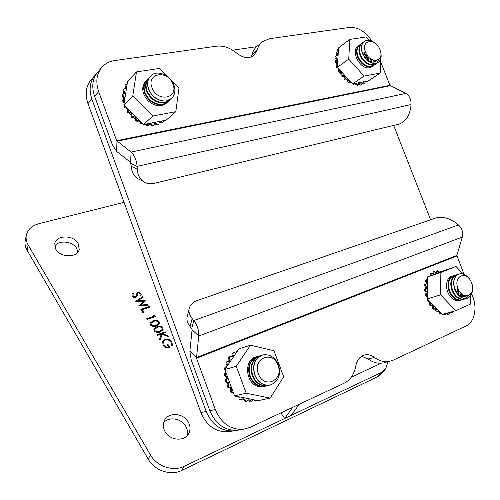 <?xml version="1.0" encoding="UTF-8"?>
<svg xmlns="http://www.w3.org/2000/svg" width="500" height="500" viewBox="0 0 500 500"><rect width="100%" height="100%" fill="white"/><g stroke="black" fill="none" stroke-linecap="round" stroke-linejoin="round"><path stroke-width="0.75" d="M231.875 430.988L228.106 431.75C215.719 432.256 206.656 425.863 200.919 412.575L87.95 103.6C84.725 93.825 85.975 85.675 91.706 79.144L94.412 75.994M232.694 50.194L256.631 46.688M393.663 125.388L430.613 219.781M381.244 363.194L351.269 377.194M200.919 412.575L206.219 411.469L91.9 99.206L87.95 103.6M96.438 73.769L95.656 74.544C89.887 81.112 88.637 89.338 91.9 99.206M206.219 411.469C212.025 424.9 221.163 431.362 233.637 430.863L236.544 430.337M380.637 61.694L389.919 85.325L405.756 93.419C409.45 95.656 411.213 99.362 411.044 104.544L410.838 106.838C409.431 115.919 405.588 121.644 399.3 124.019L154.106 183.388C150.062 184.312 146.419 183.637 143.194 181.363C139.569 178.581 137.575 174.531 137.219 169.206L131.194 166.281C131.569 171.562 133.562 175.588 137.175 178.35L143.194 181.363M140.944 180.231L137.175 178.35M372.088 41.344C365.606 31.594 358.038 26.962 349.394 27.444L269.425 38.725L262.387 41.7C259.825 43.775 258.075 46.6 257.144 50.175L253.738 55.6C248.775 58.894 243.137 58.094 236.819 53.212C230.244 47.769 223.45 45.431 216.438 46.206L114.544 60.587C109.688 61.3 105.644 63.325 102.419 66.656C96.594 73.294 95.344 81.631 98.675 91.675L116.656 140.681L131.081 152.094C134.512 155.213 136.512 159.975 137.081 166.388L137.219 169.206M98.675 91.675L94.581 96.225L112.35 144.719L116.606 151.363L130.594 162.394L131.194 166.281M94.581 96.225C91.287 86.287 92.537 78.019 98.331 71.419L101.169 68.119M251.088 57.044L252.056 54.55C252.987 51 254.737 48.194 257.294 46.125L261.519 42.456M192.15 318.575C189.644 315.462 188.619 312.312 189.081 309.119C189.862 305.094 192.6 302.225 197.3 300.506L436.087 217.887C442.756 216.331 449.644 218.212 456.763 223.525L458.444 224.944L193.794 320.556L192.15 318.575L190.081 326.587C187.6 323.475 186.594 320.325 187.056 317.125L187.463 315.525M464.119 274.4L456.856 255.425L462.3 237.087C463.319 232.45 462.031 228.4 458.444 224.944M383.862 362.738L392.788 360.369L466.087 325.956C474.562 322.238 477.512 308.012 472.606 296.025L471.731 293.794M471.65 293.587L471.413 292.975M389.156 361.531C384.212 362.375 379.344 361.012 374.55 357.45C371.469 355.156 368.294 354.306 365.025 354.906C360.087 356.15 357.006 359.869 355.769 366.062C354.263 374.294 350.363 380.025 344.062 383.244L250.006 427.394L243.131 429.338C230.506 429.837 221.238 423.244 215.312 409.562L196.488 358.256L198.731 336.019C199.013 330.481 197.369 325.331 193.794 320.556L191.713 328.569L190.081 326.587M382.719 362.994C377.794 363.831 372.95 362.494 368.188 358.969L361.606 356.294M241.275 429.469L237.394 430.262C224.862 430.763 215.669 424.244 209.812 410.712L191.219 359.969L189.875 351.231L192.087 329.744L191.713 328.569M148.7 89.113C146.856 83.562 147.625 79.081 151.006 75.675C157.188 69.506 170.562 75.025 173.888 84.9C175.806 90.662 174.925 95.262 171.238 98.688C165.056 104.344 152.012 98.925 148.7 89.113M171.537 98.425L166.444 100.925C158.481 101.456 152.525 97.562 148.581 89.231C146.788 83.875 147.456 79.488 150.594 76.075M152.012 87.662C146.088 72.875 168.05 69.55 172.887 84.188C178.925 98.644 157.131 102.613 152.012 87.662M170.644 99.162L169.525 100.256L164.869 102.375C156.925 102.919 150.988 99.038 147.056 90.738C145.219 85.213 145.988 80.744 149.356 77.344L149.819 76.95M169.656 100.144L164.406 102.8C156.469 103.344 150.538 99.469 146.613 91.181C144.8 85.738 145.525 81.312 148.794 77.906M168.6 101.037L167.494 102.119L162.85 104.237C154.925 104.787 149.012 100.938 145.1 92.675C143.275 87.169 144.044 82.719 147.406 79.325L147.856 78.938M167.625 102.006L162.394 104.663C154.481 105.213 148.569 101.363 144.656 93.106C142.856 87.688 143.581 83.281 146.844 79.887M145.387 81.363L145.912 80.906M166.581 102.894L166.106 103.4M254.862 374.994C252.25 364.787 254.963 358.088 263.012 354.9C269.938 353.956 275.106 357.287 278.512 364.9C281.212 375.369 278.312 382.113 269.819 385.138C263.131 385.769 258.144 382.388 254.862 374.994M270.262 385.05L269.662 385.175C262.975 385.806 257.987 382.425 254.706 375.031C252.169 365.831 254.35 359.306 261.262 355.462L262.413 355.062M258.35 373.738C252.169 358.3 272.8 349.881 277.944 365.375C284.219 380.412 263.769 389.538 258.35 373.738M269.175 385.256L267.675 385.637C260.994 386.269 256.025 382.9 252.756 375.538C250.231 366.369 252.413 359.869 259.312 356.031L261.375 355.419M267.9 385.6L267.094 385.775C260.419 386.406 255.456 383.044 252.188 375.681C249.662 366.525 251.85 360.031 258.744 356.2L260.1 355.744M266.613 385.85L265.119 386.238C258.463 386.863 253.512 383.512 250.256 376.181C247.744 367.056 249.931 360.581 256.812 356.763L258.863 356.15M265.35 386.194L264.544 386.369C257.894 387 252.944 383.65 249.694 376.325C247.188 367.212 249.369 360.744 256.244 356.925L257.6 356.475M264.075 386.444L263.444 386.631M255.731 357.019L256.369 356.875M472.556 288.606C472.519 293.906 470.637 297.175 466.912 298.4C461.962 299.031 457.987 296.1 455 289.606C452.587 281.581 453.988 276.356 459.212 273.925C462.863 273.15 466.219 274.8 469.294 278.881M472.325 290.481C471.9 294.281 470.375 296.819 467.738 298.106L466.737 298.45C461.781 299.081 457.812 296.15 454.825 289.656C452.481 282.131 453.663 276.981 458.369 274.212L458.906 274.019M458.025 288.506C452.725 275.788 466.956 269.981 471.525 282.744C476.863 295.2 462.781 301.481 458.025 288.506M466.569 295.95L465.806 296.369C461.531 297.562 457.994 295.287 455.2 289.531M465.8 298.606L464.494 299.094C459.544 299.725 455.581 296.806 452.6 290.331C450.269 282.825 451.456 277.694 456.156 274.925L457.75 274.513M464.381 299.119L463.837 299.281C458.894 299.913 454.931 297 451.956 290.531C449.625 283.031 450.812 277.9 455.513 275.138L456.388 274.837M462.912 299.438L461.613 299.925C456.669 300.556 452.719 297.65 449.75 291.2C447.431 283.725 448.619 278.606 453.319 275.85L454.9 275.431M461.506 299.95L460.962 300.113C456.025 300.744 452.069 297.838 449.106 291.394C446.788 283.925 447.981 278.812 452.681 276.056L453.544 275.756M460.044 300.269L459.35 300.562M451.325 276.488L452.069 276.344M455.363 289.469L455.606 290.456M457.481 288.7L458.119 294.088L457.756 288.606M458.275 289.106L458.688 294.631M460.931 293.137L460.906 293.488M461.512 293.712L461.025 296.181M460.962 293.175L460.213 295.756M463.875 295.306L463.3 296.781M463.075 294.881L462.025 296.55M466.169 295.938L465.994 296.281M464.906 295.7L463.669 296.8M468.875 295.45L465.887 298.562M380.744 52.45C381.775 57.138 380.875 60.5 378.044 62.538C372.031 64.719 366.875 61.65 362.581 53.344C360.7 47.862 361.331 43.863 364.481 41.337C367.319 39.656 370.575 40.094 374.244 42.656M380.887 54.025C381.381 58.038 380.381 60.912 377.894 62.644L375.756 63.456C370.175 63.712 365.731 60.381 362.431 53.45C360.569 48.05 361.169 44.075 364.219 41.525M365.481 52.106C360.363 39.831 375.631 37.525 379.981 49.694C385.15 61.744 370.012 64.5 365.481 52.106M377.075 60.281L374.019 62.138C369.144 62.287 365.4 59.331 362.781 53.256M377.05 63.081L373.831 64.781C368.25 65.044 363.812 61.719 360.525 54.812C358.656 49.35 359.288 45.356 362.431 42.838L363.263 42.375M375.775 64.094L373.269 65.169C367.688 65.431 363.256 62.112 359.969 55.206C358.1 49.75 358.738 45.763 361.881 43.244L362.069 43.106M374.569 64.781L371.35 66.481C365.781 66.75 361.356 63.444 358.081 56.562C356.219 51.119 356.856 47.138 360 44.619L360.819 44.156M373.3 65.788L370.794 66.862C365.225 67.131 360.806 63.831 357.531 56.956C355.669 51.513 356.306 47.538 359.45 45.019L359.631 44.887M357.725 46.294L358.394 45.931M364.256 52.631L368.244 58.712L368.956 61.025M363.6 52.906L367.7 59.094L368.188 60.538M363.875 52.787C366.238 54.981 367.744 57.606 368.381 60.669M370.562 58.725L370.988 60.544M371.35 59.237L371.725 62.094M370.781 58.875L370.956 61.906M374.162 60.356L374.069 62.131M372.1 66.475L371.531 66.988M373.406 60.163L372.944 62.225M376.531 60.412L376.438 60.975M375.419 60.5L374.588 62.006M378.919 59.269L377.119 63.012M360.875 85.256L358.931 84.144L359.881 83.506L358.587 83.556L357.969 84.9L356.225 83.319L353.294 83.787L354.175 84.019L354.769 83.5M369.119 40.4L366.025 36.944L349.825 39.413L348.731 59.125L364.144 76.081L380.181 73.05L368.5 80.838L367.231 81.475L365.194 81.475L364.919 83.488L363.181 82.662L362.038 83.088L361.531 84.75L359.881 83.506M364.012 84.094L362.225 83.3L363.181 82.662M366.569 81.988L365.062 81.575M343.006 76.269L342.581 76.5C341.05 76.1 340.562 75.213 341.125 73.838L339.938 72.431C338.344 71.975 337.881 71.069 338.537 69.719L338.694 69.644M364.144 76.081L352.581 83.925L350.756 81.938L350.369 82.137C349.181 81.994 348.606 81.263 348.631 79.931L347.319 78.919L346.75 79.362C345.387 79.106 344.844 78.288 345.119 76.9L343.944 75.612L343.519 75.844C341.987 75.438 341.5 74.55 342.056 73.175L340.869 71.769C339.525 71.525 338.975 70.713 339.212 69.331L337.375 67.319L338.55 47.888L349.825 39.413M341.125 73.838L342.056 73.175M346.131 79.875L345.806 80.013C344.45 79.756 343.906 78.938 344.181 77.55L345.119 76.9M349.744 82.644L349.425 82.781C348.244 82.644 347.663 81.906 347.694 80.581L348.631 79.931M353.544 84.525L351.488 82.737M357.319 85.406L355.281 83.963L356.225 83.319M358.681 45.637L358.225 45.919C350.031 50.606 360.163 70.1 369.55 67.713L372.463 66.306M352.581 83.925L353.294 83.787M380.181 73.05L380.756 58.825M380.781 58.281L380.938 54.394M374.694 61.856L374.819 60.462M348.731 59.125L337.375 67.319M350.756 81.938L339.212 69.331M365.194 81.475L355.962 83.269M367.806 80.969L366.362 81.25M337.425 66.456L337.531 64.662M337.619 63.212L337.556 62.9C336.15 62.206 335.775 61.306 336.438 60.188L337.137 60.081L337.069 58.519C335.869 57.694 335.588 56.819 336.238 55.894L337.225 55.888L337.481 54.475L336.931 52.013L338.306 51.944M338.394 50.512L338.488 48.75M358.931 84.144L358.612 84.169M355.281 83.963L354.569 83.812M351.463 82.756L350.363 82.219M347.694 80.581L346.463 79.644M344.181 77.55L343.019 76.281M340.156 72.356L341.094 71.694M338.681 69.619L338.019 68.025M337.994 68.044C336.413 67.562 335.956 66.662 336.613 65.331L337.488 64.694M336.987 65.056L336.625 63.575L337.556 62.9M336.625 63.575C335.225 62.888 334.85 61.981 335.513 60.869L336.394 60.225M336.188 60.375L336.144 59.194L337.069 58.519M336.144 59.194C334.944 58.375 334.669 57.5 335.312 56.575L336.188 55.925M336.425 55.8L337.481 54.475M336.556 55.156L336.012 52.7L336.887 52.044M337.719 51.925L338.344 51.306M337.85 51.681L337.562 49.444L338.438 48.788M138.094 121.287L135.725 121.069L135.269 118.881L133.631 117.537L131.2 117.356L130.963 114.894L131.706 114.175L130.331 112.525L128.162 112.112L128.219 109.438L124.731 105.825L125.356 107.013L126.544 107.625M167.781 76.644L159.675 68.375L136.488 71.912L132.781 95.938L152.838 116.006L143.544 124.519L141.506 123.062L139.081 120.231L138.75 120.675L136.475 120.369L136.019 118.175L134.369 116.825L131.938 116.65L131.706 114.175M135.269 118.881L136.019 118.175M143 124.075L140.756 123.763L140.162 121.912L140.556 121.55M148.312 125.525L145.994 125.288L145.387 124.162M152.838 116.006L175.819 111.662L166.206 120.119L163.525 120.644L163.106 122.169L160.694 121.538L159.169 122.3L158.919 124.281L156.744 123.95L156.281 123.281L154.531 123.625L154.125 125.219L151.925 124.894L151.331 123.831L149.45 123.719L148.981 124.919L146.756 124.594L146.319 123.981L143.544 124.519M153.45 125.825L151.163 125.581L150.562 124.519L151.331 123.831M158.238 124.887L155.969 124.637L155.506 123.969L156.281 123.281M162.419 122.775L160.169 122.525L159.913 122.225L160.694 121.538M125.262 88.581L125.6 87.881L125.044 85.213L125.688 84.531M132.781 95.938L123.856 104.95L124.306 102.081L123.688 101.638L123.456 99.175L124.475 98.831L124.312 96.888L123.238 96.294L123 93.844L124.425 93.569L124.712 91.744L124.031 91.275L123.787 88.844L125.606 88.725L126.325 87.119L125.769 84.444L127.131 84.156L127.575 81.337L136.488 71.912M123.806 93.5L123.987 92.5L123.312 92.031L123.062 89.6L123.7 88.931M123.688 99.006L123.588 97.638L122.513 97.037L122.275 94.594L122.912 93.938M124.162 102.994L122.963 102.375L122.731 99.919L123.369 99.269M127.456 110.106L126.469 108.312L124.631 107.744L124.294 105.388M130.963 114.894L129.594 113.244L127.431 112.831L127.219 110.344L127.863 109.706M146.144 80.619L145.981 80.769C141.1 86.638 141.75 93.275 147.938 100.681C154.369 106.294 160.394 107.225 166.012 103.475L166.875 102.675M123.856 104.95L124.731 105.825M175.819 111.662L178.969 88.062L171.337 80.275M163.525 120.644L146.319 123.981M124.306 102.081L127.131 84.156M139.431 120.438L128.012 109.081M142.681 123.663L140.887 121.881M129.594 113.244L130.331 112.525M126.469 108.312L126.85 107.931M123.588 97.638L124.312 96.888M123.987 92.5L124.712 91.744M125.6 87.881L126.325 87.119M159.913 122.225L159.281 122.569M155.506 123.969L154.606 124.169M150.562 124.519L149.325 124.469M140.162 121.912L138.419 120.988M133.625 117.531L134.2 116.981M245.831 401.619L245.212 401.637L243.787 399.381L244.75 399.175L242.956 398.562L241.737 399.762L241.025 399.694L240.019 398.756L239.9 397.069L235.613 396.075L236.663 396.794L237.806 396.519M270.175 398.119L283.681 376.75L273.956 350.725L250.494 345.194L236.225 366.294L246.188 393.206L270.175 398.119L258.194 400.631L256.05 400.694L255.019 399.994L252.944 399.7L251.688 401.756L251.206 401.744L249.775 399.931L247.95 399.819L246.663 401.444L246.175 401.431L244.75 399.175M250.844 401.931L250.238 401.95L248.812 400.138L249.775 399.931M255.675 400.887L255.075 400.9L253.806 399.744M229.381 387.931L228.688 387.962C227.019 386.975 226.825 385.781 228.1 384.375L227.35 382.344L226.631 382.381C224.825 381.144 224.75 379.906 226.4 378.669L226.062 376.531L225.719 376.5C223.912 375.269 223.831 374.038 225.475 372.8L225.994 372.656M246.188 393.206L234.556 395.863L233.381 392.688L232.719 392.713C231.206 391.938 230.906 390.812 231.812 389.338L230.688 387.531L229.631 387.731C227.956 386.744 227.763 385.544 229.037 384.137L228.287 382.106L227.562 382.137C225.756 380.9 225.675 379.663 227.331 378.419L226.994 376.281L226.65 376.25C225 375.288 224.788 374.106 226.006 372.7L224.838 369.531L238.988 348.837L250.494 345.194M226.4 378.669L227.213 378.45M228.1 384.375L229.037 384.137M232.444 392.906L231.775 392.931C230.269 392.163 229.963 391.037 230.875 389.569L231.812 389.338M236.363 396.981L235.719 397.006L234.262 395.081M240.912 399.938L239.675 399.694L238.969 398.738L238.95 397.281L239.9 397.069M256.694 356.756L256.581 356.781C243.3 359.031 245.263 384.469 259.044 386.594L264.419 386.394M234.556 395.863L235.613 396.075M236.225 366.294L224.838 369.531M233.381 392.688L226.006 372.7M253.287 399.644L239.575 396.875M257.156 400.425L255.019 399.994M225.475 368.6L226.788 366.681M227.85 365.131L227.963 364.75C226.556 363.375 226.6 362.206 228.081 361.231L229.231 361.444L230.15 359.688C229.106 358.275 229.25 357.188 230.581 356.425L232.062 356.894L233.319 355.475C232.606 354.106 232.838 353.125 234.019 352.537L236.056 353.125M237.094 351.613L238.369 349.738M243.787 399.381L242.744 399.05M238.95 397.281L237.775 396.544M230.875 389.569L229.794 387.831M227.35 382.344L228.131 382.144M226.062 376.531L226.994 376.281M225.863 372.694L225.869 372.319M225.025 370.044C224.231 368.625 224.462 367.6 225.725 366.975L226.519 366.744M226.575 366.725L227.031 365.019L227.963 364.75M227.031 365.019C225.631 363.65 225.675 362.481 227.15 361.506L227.944 361.275M228.556 361.2L229.219 359.969L230.15 359.688M229.219 359.969C228.175 358.562 228.319 357.475 229.656 356.706L230.45 356.463M231.644 356.569L233.319 355.475M232.387 355.763C231.675 354.394 231.906 353.419 233.088 352.825L233.888 352.575M235.588 353.094L236.419 352.594M236.35 352.619L237.256 350.069L238.062 349.812M248.812 400.138L247.913 400.106M433.812 309.256L432.706 308.888L432.325 306.663L433.419 306.35L432.35 305.006L430.856 304.881L430.656 302.438L427.994 299.556L428.519 300.569L429.369 300.988M463.156 274.037L455.981 266.406L440.856 272.506L440.606 294.837L455.769 310.688L442.294 314.394L440.794 313.3L439.162 311.15L438.212 311.819L437.175 311.431L436.669 309.488L435.444 308.45L434.85 308.962L433.8 308.569L433.419 306.35M437.175 312.113L436.075 311.737L435.575 309.8L436.669 309.488M440.781 313.981L439.694 313.606L439.131 311.994L439.8 311.806M444.438 314.769L443.162 314.156M446.219 313.312L445.481 314.481L444.263 313.85M447.931 314.438L446.863 314.069L446.394 313.269M449.625 312.375L448.981 314.15L447.962 313.769L447.5 312.962M451.087 313.025L449.775 312.337M452.863 311.488L452.137 312.738L450.881 312.031M426.025 283.894L426.075 282.481C425.294 281.325 425.331 280.469 426.194 279.9L427.212 279.562M440.606 294.837L427.325 298.863L427.375 296.2L426.919 295.869C426.125 294.694 426.175 293.819 427.062 293.25L426.912 291.475L426.138 291.056C425.344 289.881 425.394 289.012 426.275 288.444L426.688 288.431L426.712 286.737L426.219 286.388C425.431 285.225 425.475 284.356 426.344 283.788L427.038 283.875L427.15 282.131C426.369 280.975 426.413 280.113 427.275 279.544L427.656 279.525L427.7 276.9L439.625 272.106L441.281 271M425.606 288.656L425.637 287.081L425.138 286.731C424.356 285.575 424.394 284.706 425.269 284.137L426.287 283.806M426.106 293.544L425.831 291.812L425.056 291.394C424.269 290.225 424.312 289.356 425.194 288.788L426.213 288.463M427.344 298L426.875 296.606L425.831 296.206C425.044 295.025 425.094 294.156 425.981 293.581L426.112 293.556M428.719 301.194L427.438 300.894L427.337 298.381M430.887 305.575L429.769 305.2L429.569 302.762L430.656 302.438M452.425 276.163L451.919 276.288C445.2 277.725 444.619 290.969 451.106 297.325C453.837 300.069 456.644 301.131 459.513 300.525L460.444 300.212M427.325 298.863L427.994 299.556M455.981 266.406L439.625 272.106L437.756 270.631L437.15 272.213L435.925 272.488L434.387 271.369L433.888 273.3L432.806 273.956L431.413 273.163L430.894 275.613M455.769 310.688L470.712 303.981L470.7 295.719M470.7 295.512L470.7 294.012M464.094 296.494L464.481 295.556M440.856 272.506L427.7 276.9M427.375 296.2L427.656 279.525M439.162 311.15L430.487 302.144M441.631 313.712L440.269 312.294M428.375 276.631L428.994 275.938L429.769 276.069M440.731 271.656L441.331 270.981L442.094 271.112M432.325 306.663L431.344 305.444M429.569 302.762L428.731 301.219M426.875 296.606L427.369 296.456M425.831 291.812L426.912 291.475M425.637 287.081L426.712 286.737M426.3 282.681L427.381 282.331M427.45 279.513L427.663 279.081M427.669 278.706L427.919 276.3L428.938 275.956M429.744 276.056L431.075 275.431M429.994 275.788L430.337 273.531L431.356 273.181M432.669 273.744L433.888 273.3M432.812 273.663L433.312 271.731L434.331 271.388M436.044 272.45L436.675 270.994L437.7 270.644M439.131 311.994L438.5 311.688M435.575 309.8L434.637 309.019M78.112 243.294C73.444 234.75 56.081 234.881 54.756 243.625L55.869 249.369C60.462 257.994 77.819 257.869 79.244 249.35L78.112 243.294M77.969 252.013L76.7 248.419C72.725 241.244 58.788 239.719 54.681 246.112M188.056 421.725C182.919 412.6 167.688 412.013 164.2 420.962C162.75 424.5 163.075 428.119 165.175 431.825C170.169 440.975 185.294 441.706 188.944 433.119C190.613 429.394 190.319 425.6 188.056 421.725M187.156 435.694C188.012 432.438 187.5 429.237 185.631 426.081C181.175 418.269 168.769 416.344 163.6 422.744M157.312 335.519L156.869 334.825L165.225 331.8L165.669 332.488L162.5 333.638L167.719 335.712L168.35 336.706L162.194 334.263L160.175 340.075L159.588 339.137L161.356 334.056L157.312 335.519M156.431 326C154.169 327.031 152.144 326.662 150.356 324.906L150.087 323.019L153.138 320.8C155.363 319.756 157.356 320.094 159.131 321.812L159.406 323.769L156.431 326M143.056 312.9L140.806 309.325L149.131 306.512L149.556 307.181L142.088 309.706L143.919 312.606L143.056 312.9M135.844 297.538C134.35 297.838 133.15 297.381 132.25 296.156L131.975 294.431L132.662 293.319L133.475 293.806L132.969 294.675L133.106 295.875L135.438 296.869L136.3 295.85L136.938 293L137.938 292.181L141.019 293.363L141.237 295.012L140.869 295.781L139.975 295.344L140.125 293.562L138.394 292.825L137.631 293.656L137.169 296.119L135.844 297.538M124.044 202.312L39.025 223.656C31.837 225.65 27.581 229.613 26.256 235.544C25.738 238.7 26.375 241.844 28.163 244.975L150.45 454.888C156.812 466.394 173.175 471.894 184.163 466.306L381.269 372.5L385.669 368.9L387.919 361.812M135.769 301.325L142.775 296.525L143.212 297.206L138.038 300.663L145.5 300.806L140.863 305.05L147.844 304.488L148.281 305.169L138.675 305.95L143.575 301.481L135.769 301.325M154.225 316.144L153.488 314.981L154.619 315.131L155.506 316.531L147.169 319.425L146.738 318.744L154.225 316.144L146.806 318.856M160.181 331.919C157.919 332.969 155.887 332.606 154.094 330.831L153.819 328.913L156.862 326.688C159.088 325.625 161.088 325.956 162.869 327.688L163.144 329.688L160.181 331.919M164.85 339.281C167.719 338.531 170.069 339.387 171.894 341.856L172.494 345.988L171.506 345.606L171.025 342.15C169.55 340.156 167.65 339.425 165.325 339.969L163.569 341.662L164.088 345.012C165.175 346.675 166.7 347.394 168.65 347.175L166.994 344.556L167.85 344.237L169.956 347.562C167.206 348.456 164.95 347.688 163.188 345.269L162.569 341.431L164.781 339.438C167.65 338.688 169.994 339.544 171.819 342.013L171.894 341.856M184.163 466.306L181.669 470.475L377.85 376.637L381.269 372.5M28.163 244.975L27.062 250.219L148.219 459.162L150.45 454.888M384.806 369.938L382.238 373.044L377.85 376.637M181.669 470.475C170.75 476.05 154.519 470.606 148.219 459.162M27.062 250.219C25.288 247.094 24.663 243.956 25.181 240.812L25.331 240.087M131.981 294.419L132.662 293.319M132.6 293.481L133.369 293.944M132.906 294.837L133.106 295.875M133.044 296.044L135.438 296.869M135.375 297.031L136.088 296.331M136.025 296.5L136.219 296.075M136.875 293.163L137.938 292.181M137.875 292.344L141.019 293.363M140.956 293.525L141.169 295.2M140 295.356L140.194 294.919M137.569 293.825L137.431 294.919M137.369 295.081L137.088 296.344M135.762 301.319L142.775 296.525M142.713 296.688L143.094 297.288M145.5 300.806L138.038 300.663M147.844 304.488L140.863 305.05M147.781 304.65L148.119 305.188M138.663 305.919L143.575 301.481M140.875 309.438L149.131 306.512M149.069 306.675L149.419 307.231M143.781 312.656L142.088 309.706M153.606 315.169L154.619 315.131M154.55 315.294L155.369 316.575M150.081 323.025L153.138 320.8M153.075 320.962C155.294 319.919 157.287 320.25 159.062 321.969L159.131 321.812M159.062 321.969L159.406 323.769M151.056 323.25L151.169 324.781L153.644 325.919L155.931 325.469L158.4 323.669M158.294 322.137C156.862 320.85 155.287 320.631 153.575 321.488L151.062 323.231L151.231 324.625L153.713 325.763L156 325.306L158.463 323.525L158.294 322.137M153.75 329.069L156.862 326.688M156.8 326.844C159.019 325.781 161.019 326.119 162.8 327.85L162.869 327.688M162.8 327.85L163.062 329.875M159.675 331.381L162.2 329.438L162.037 328.019C160.594 326.719 159.019 326.506 157.306 327.375L154.731 329.281L154.9 330.706L157.387 331.85L159.675 331.381L162.138 329.581M157.387 331.85L159.744 331.225M154.9 330.706L157.456 331.688M154.731 329.281L154.969 330.55M156.938 334.931L165.225 331.8M165.156 331.956L165.525 332.544M167.719 335.712L162.5 333.638M167.644 335.869L168.119 336.613M160.169 340.056L162.194 334.263M171.819 342.013L172.469 345.975M163.594 341.6L164.088 345.012M164.019 345.169C165.106 346.831 166.625 347.55 168.581 347.331L168.65 347.175M167.056 344.663L167.85 344.237M167.781 344.394L169.819 347.612M162.606 341.344L164.781 339.438M299.337 404.237L291.219 415.356L284.656 418.481L280.894 412.9M292.7 407.356L284.656 418.481M411.044 104.544L137.081 166.388L131.05 163.481M405.756 93.419L131.081 152.094L130.594 162.394M390.25 85.719L116.988 141.194L116.606 151.363M257.144 50.175L252.056 54.55M116.656 140.681L389.919 85.325M374.55 357.45L368.188 358.969M215.312 409.562L209.812 410.712M456.856 255.425L196.388 357.575L189.875 351.231M462.3 237.087L198.731 336.019L192.087 329.744M456.894 255.981L196.488 358.256M228.106 431.75L233.637 430.863M187.056 317.125L189.081 309.119M364.237 355.1L365.025 354.906M237.394 430.262L243.131 429.338M167.494 102.119L167.037 102.537M169.525 100.256L169.062 100.681M265.119 386.238L264.544 386.369M267.675 385.637L267.094 385.775M461.613 299.925L460.962 300.113M464.494 299.094L463.837 299.281M373.481 65.662L372.925 66.044M375.962 63.963L375.4 64.35M338.537 69.719L339.162 69.275M358.225 45.919L357.856 46.181M357.275 85.438L358.225 84.8M353.494 84.556L354.438 83.912M349.694 82.681L350.637 82.031M346.081 79.906L347.025 79.256M342.869 76.388L343.806 75.731M366.525 82.019L367.475 81.381M363.969 84.125L364.919 83.488M360.831 85.288L361.781 84.656M145.981 80.769L145.469 81.287M162.325 122.856L163.106 122.169M158.144 124.969L158.919 124.281M153.356 125.906L154.125 125.219M148.219 125.606L148.981 124.919M138 121.375L138.75 120.675M133.5 117.662L134.244 116.95M256.581 356.781L255.919 356.975M240.781 399.969L241.737 399.762M236.231 397.013L237.181 396.8M232.312 392.938L233.256 392.719M229.244 387.969L230.181 387.738M227.206 382.381L228.144 382.144M255.556 400.913L256.525 400.706M250.719 401.962L251.688 401.756M245.7 401.644L246.663 401.444M425.981 293.581L427.006 293.263M451.919 276.288L451.475 276.425M430.831 305.594L431.919 305.275M428.506 301.288L429.4 301.019M451.031 313.038L452.137 312.738M447.881 314.456L448.981 314.15M444.381 314.781L445.481 314.481M440.725 313.994L441.656 313.738M437.119 312.125L438.212 311.819M433.756 309.275L434.85 308.962M26.256 235.544L25.181 240.812M188.3 434.244L188.944 433.119M79.106 249.831L79.244 249.35"/></g></svg>
